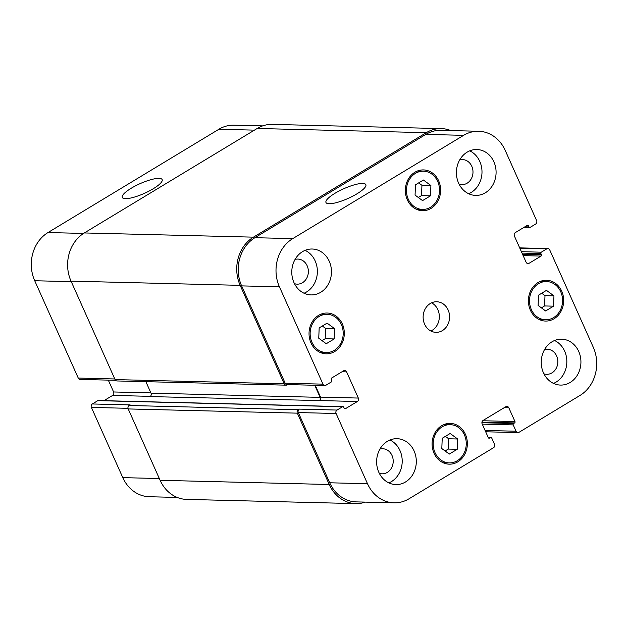 <?xml version="1.0" encoding="UTF-8"?>
<svg xmlns="http://www.w3.org/2000/svg" width="628" height="628" viewBox="0 0 628 628"><rect width="100%" height="100%" fill="white"/><g stroke="black" fill="none" stroke-linecap="round" stroke-linejoin="round"><path stroke-width="0.94" d="M362.709 183.439A21.847 5.307 155.9 0 1 365.857 184.663A21.847 5.307 155.9 0 1 348.085 198.432A21.847 5.307 155.9 0 1 325.979 202.506A21.847 5.307 155.9 0 1 339.159 190.951A21.847 5.307 155.9 0 1 362.709 183.439M158.994 178.368A21.847 5.307 155.9 0 1 162.15 179.592A21.847 5.307 155.9 0 1 144.377 193.361A21.847 5.307 155.9 0 1 122.272 197.435A21.847 5.307 155.9 0 1 135.452 185.88A21.847 5.307 155.9 0 1 158.994 178.368M334.591 328.64L334.167 338.939L326.246 343.728L318.749 338.217L319.173 327.918L327.094 323.137L334.591 328.64L325.626 328.42L325.194 338.72L322.031 340.627M322.345 326.011L325.626 328.42M334.167 338.939L325.194 338.72M457.647 438.996L457.223 449.287L449.303 454.075L441.806 448.565L442.23 438.273L450.15 433.485L457.647 438.996L448.675 438.768L448.251 449.067L445.087 450.983M445.393 436.358L448.675 438.768M457.223 449.287L448.251 449.067M553.959 295.874L553.535 306.174L545.614 310.954L538.118 305.451L538.541 295.152L546.462 290.364L553.959 295.874L544.994 295.647L544.57 305.946L541.399 307.861M541.713 293.237L544.994 295.647M553.535 306.174L544.57 305.946M430.902 185.527L430.478 195.818L422.558 200.607L415.061 195.096L415.493 184.805L423.413 180.016L430.902 185.527L421.938 185.299L421.514 195.598L418.342 197.514M418.656 182.889L421.938 185.299M430.478 195.818L421.514 195.598M442.151 426.844A19.123 16.532 91.4 0 0 433.603 448.156A19.123 16.532 91.4 0 0 449.248 462.899A19.123 16.532 91.4 0 0 466.259 444.192A19.123 16.532 91.4 0 0 450.205 424.661A19.123 16.532 91.4 0 0 442.151 426.844M445.087 424.143A20.402 17.639 -88.6 0 1 446.084 424.559M445.134 462.797A20.402 17.639 -88.6 0 1 444.114 463.166M441.649 425.713A20.402 17.639 -88.6 0 1 450.237 423.39A20.402 17.639 -88.6 0 1 467.358 444.216A20.402 17.639 -88.6 0 1 449.216 464.171A20.402 17.639 -88.6 0 1 432.527 448.447A20.402 17.639 -88.6 0 1 441.649 425.713M319.095 316.496A19.123 16.532 91.4 0 0 310.546 337.809A19.123 16.532 91.4 0 0 326.191 352.551A19.123 16.532 91.4 0 0 343.202 333.845A19.123 16.532 91.4 0 0 327.149 314.314A19.123 16.532 91.4 0 0 319.095 316.496M322.031 313.788A20.402 17.639 -88.6 0 1 323.035 314.212M322.078 352.449A20.402 17.639 -88.6 0 1 321.057 352.818M318.592 315.366A20.402 17.639 -88.6 0 1 327.18 313.034A20.402 17.639 -88.6 0 1 344.301 333.868A20.402 17.639 -88.6 0 1 326.16 353.823A20.402 17.639 -88.6 0 1 309.471 338.099A20.402 17.639 -88.6 0 1 318.592 315.366M415.406 173.375A19.123 16.532 91.4 0 0 406.858 194.688A19.123 16.532 91.4 0 0 422.511 209.43A19.123 16.532 91.4 0 0 439.514 190.724A19.123 16.532 91.4 0 0 423.46 171.193A19.123 16.532 91.4 0 0 415.406 173.375M418.342 170.667A20.402 17.639 -88.6 0 1 419.347 171.091M418.397 209.328A20.402 17.639 -88.6 0 1 417.377 209.697M414.904 172.245A20.402 17.639 -88.6 0 1 423.492 169.921A20.402 17.639 -88.6 0 1 440.613 190.747A20.402 17.639 -88.6 0 1 422.479 210.702A20.402 17.639 -88.6 0 1 405.782 194.978A20.402 17.639 -88.6 0 1 414.904 172.245M538.463 283.723A19.123 16.532 91.4 0 0 529.914 305.035A19.123 16.532 91.4 0 0 545.567 319.778A19.123 16.532 91.4 0 0 562.57 301.071A19.123 16.532 91.4 0 0 546.517 281.54A19.123 16.532 91.4 0 0 538.463 283.723M541.399 281.022A20.402 17.639 -88.6 0 1 542.404 281.438M541.454 319.676A20.402 17.639 -88.6 0 1 540.433 320.045M537.961 282.6A20.402 17.639 -88.6 0 1 546.548 280.269A20.402 17.639 -88.6 0 1 563.669 301.102A20.402 17.639 -88.6 0 1 545.536 321.057A20.402 17.639 -88.6 0 1 528.839 305.326A20.402 17.639 -88.6 0 1 537.961 282.6M554.579 340.509A22.953 19.837 -88.6 0 1 566.833 362.27A22.953 19.837 -88.6 0 1 553.511 383.402M543.95 373.833A12.536 10.841 91.4 0 0 546.682 374.312A12.536 10.841 91.4 0 0 551.965 372.883A12.536 10.841 91.4 0 0 557.57 358.91A12.536 10.841 91.4 0 0 547.31 349.246A12.536 10.841 91.4 0 0 544.555 349.584M551.996 341.805A22.953 19.837 -88.6 0 1 561.66 339.183A22.953 19.837 -88.6 0 1 580.924 362.623A22.953 19.837 -88.6 0 1 560.514 385.074A22.953 19.837 -88.6 0 1 541.736 367.38A22.953 19.837 -88.6 0 1 551.996 341.805M467.154 152.141A22.953 19.837 -88.6 0 1 476.817 149.519A22.953 19.837 -88.6 0 1 496.081 172.959A22.953 19.837 -88.6 0 1 475.679 195.402A22.953 19.837 -88.6 0 1 456.894 177.708A22.953 19.837 -88.6 0 1 467.154 152.141M469.736 150.838A22.953 19.837 -88.6 0 1 481.99 172.606A22.953 19.837 -88.6 0 1 468.669 193.73M459.107 184.169A12.536 10.841 91.4 0 0 461.839 184.648A12.536 10.841 91.4 0 0 467.122 183.211A12.536 10.841 91.4 0 0 472.727 169.246A12.536 10.841 91.4 0 0 462.467 159.575A12.536 10.841 91.4 0 0 459.712 159.92M305.114 250.344A22.953 19.837 -88.6 0 1 317.368 272.105A22.953 19.837 -88.6 0 1 304.038 293.237M294.485 283.668A12.536 10.841 91.4 0 0 297.217 284.146A12.536 10.841 91.4 0 0 302.492 282.718A12.536 10.841 91.4 0 0 308.097 268.745A12.536 10.841 91.4 0 0 297.845 259.074A12.536 10.841 91.4 0 0 295.089 259.419M302.531 251.64A22.953 19.837 -88.6 0 1 312.195 249.018A22.953 19.837 -88.6 0 1 331.458 272.458A22.953 19.837 -88.6 0 1 311.048 294.909A22.953 19.837 -88.6 0 1 292.271 277.215A22.953 19.837 -88.6 0 1 302.531 251.64M387.374 441.311A22.953 19.837 -88.6 0 1 397.037 438.689A22.953 19.837 -88.6 0 1 416.301 462.122A22.953 19.837 -88.6 0 1 395.891 484.573A22.953 19.837 -88.6 0 1 377.114 466.879A22.953 19.837 -88.6 0 1 387.374 441.311M389.949 440.008A22.953 19.837 -88.6 0 1 402.203 461.776A22.953 19.837 -88.6 0 1 388.881 482.901M379.328 473.339A12.536 10.841 91.4 0 0 382.06 473.81A12.536 10.841 91.4 0 0 387.335 472.382A12.536 10.841 91.4 0 0 392.94 458.409A12.536 10.841 91.4 0 0 382.688 448.745A12.536 10.841 91.4 0 0 379.932 449.083M463.629 135.342A35.702 30.866 -88.6 0 1 478.654 131.268A35.702 30.866 -88.6 0 1 505.202 150.367L536.618 220.593A2.551 2.206 -88.6 0 1 535.668 224.031L530.181 227.352A1.021 0.879 -88.6 0 1 528.988 226.92L528.486 225.79A1.021 0.879 91.4 0 0 527.3 225.366L515.345 232.588A2.551 2.206 91.4 0 0 514.395 236.034L526.107 262.221A2.551 2.206 91.4 0 0 529.074 263.297L541.03 256.075A1.021 0.879 91.4 0 0 541.415 254.693L540.904 253.563A1.021 0.879 -88.6 0 1 541.289 252.189L546.776 248.869A2.551 2.206 -88.6 0 1 549.743 249.944L593.279 347.26A35.702 30.866 -88.6 0 1 579.982 395.459L519.034 432.3A2.551 2.206 -88.6 0 1 516.059 431.224L513.233 424.905A1.021 0.879 -88.6 0 1 513.61 423.523L514.591 422.934A1.021 0.879 91.4 0 0 514.976 421.553L508.813 407.784A2.551 2.206 91.4 0 0 505.838 406.709L483.105 420.446A2.551 2.206 91.4 0 0 482.155 423.892L488.317 437.661A1.021 0.879 91.4 0 0 489.51 438.093L490.484 437.504A1.021 0.879 -88.6 0 1 491.677 437.928L494.503 444.255A2.551 2.206 -88.6 0 1 493.553 447.693L409.087 498.75A35.702 30.866 -88.6 0 1 394.054 502.824A35.702 30.866 -88.6 0 1 367.506 483.725L336.098 413.499A2.551 2.206 -88.6 0 1 337.048 410.06L342.535 406.74A1.021 0.879 -88.6 0 1 343.72 407.172L344.23 408.302A1.021 0.879 91.4 0 0 345.416 408.726L357.371 401.504A2.551 2.206 91.4 0 0 358.321 398.058L346.601 371.87A2.551 2.206 91.4 0 0 343.634 370.795L331.678 378.017A1.021 0.879 91.4 0 0 331.301 379.398L331.804 380.529A1.021 0.879 -88.6 0 1 331.427 381.903L325.932 385.223A2.551 2.206 -88.6 0 1 322.965 384.148L279.436 286.831A35.702 30.866 -88.6 0 1 292.734 238.632L463.629 135.342L425.831 134.4A35.702 30.866 -88.6 0 1 440.856 130.326L478.654 131.268M430.298 303.497A15.3 13.227 -88.6 0 1 436.735 301.754A15.3 13.227 -88.6 0 1 449.577 317.376A15.3 13.227 -88.6 0 1 435.973 332.338A15.3 13.227 -88.6 0 1 423.453 320.547A15.3 13.227 -88.6 0 1 430.298 303.497M115.544 380.301L80.148 379.422A2.551 2.206 -88.6 0 1 78.257 378.056L34.721 280.74A35.702 30.866 -88.6 0 1 48.018 232.541L218.913 129.25A35.702 30.866 -88.6 0 1 233.946 125.176L262.677 125.89M177.214 497.431L149.346 496.732A35.702 30.866 -88.6 0 1 122.798 477.633L91.382 407.407A2.551 2.206 -88.6 0 1 92.332 403.969L97.819 400.648A1.021 0.879 -88.6 0 1 98.251 400.531L342.966 406.622M103.95 400.672L112.655 395.412A2.551 2.206 91.4 0 0 113.605 391.966L108.306 380.121M430.879 331.019A15.3 13.227 91.4 0 0 439.325 317.116A15.3 13.227 91.4 0 0 431.585 302.822M441.335 128.599L272.214 124.391A35.702 30.866 91.4 0 0 257.182 128.473L84.333 232.949A35.702 30.866 91.4 0 0 71.035 281.14L115.073 379.587A2.551 2.206 91.4 0 0 116.965 380.953L286.085 385.16A2.551 2.206 -88.6 0 1 284.194 383.794L240.155 285.348A35.702 30.866 -88.6 0 1 253.453 237.156L426.302 132.681A35.702 30.866 -88.6 0 1 441.335 128.599A35.702 30.866 -88.6 0 1 450.786 130.569M145.877 381.675L151.01 393.144A2.551 2.206 -88.6 0 1 150.061 396.59L319.574 400.562A2.551 2.206 91.4 0 0 320.523 397.116L315.225 385.27M92.332 403.969L130.129 404.903L129.148 405.5A2.551 2.206 91.4 0 0 128.198 408.938L160.116 480.294A35.702 30.866 91.4 0 0 186.665 499.401L355.786 503.609A35.702 30.866 -88.6 0 1 329.237 484.502L297.319 413.153A2.551 2.206 -88.6 0 1 298.269 409.707L299.25 409.118L337.048 410.06M394.054 502.824L356.264 501.89A35.702 30.866 -88.6 0 1 329.716 482.783L298.3 412.557A2.551 2.206 -88.6 0 1 299.25 409.118M324.864 385.514L287.067 384.572A2.551 2.206 -88.6 0 1 285.167 383.206L241.639 285.889A35.702 30.866 -88.6 0 1 254.937 237.69L425.831 134.4M287.632 384.587L287.161 384.87A2.551 2.206 -88.6 0 1 286.085 385.16M319.181 400.797A2.551 2.206 91.4 0 0 320.131 397.359L314.722 385.254M365.323 502.11A35.702 30.866 -88.6 0 1 355.786 503.609M254.434 130.137L218.913 129.25M159.331 478.536L122.798 477.633M128.01 408.318L91.382 407.407M150.901 392.9L113.605 391.966M150.382 396.346L112.655 395.412M114.791 378.967L78.257 378.056M71.262 281.65L34.721 280.74M83.563 233.428L48.018 232.541M526.947 263.242L529.074 263.297M519.835 248.201L546.776 248.869M485.091 430.455L516.059 431.224M504.253 407.666L508.813 407.784M329.716 482.783L367.506 483.725M298.3 412.557L336.098 413.499M319.574 400.562L357.371 401.504M320.523 397.116L358.321 398.058M342.048 371.752L346.601 371.87M285.167 383.206L322.965 384.148M241.639 285.889L279.436 286.831M254.937 237.69L292.734 238.632M71.035 281.14L240.155 285.348M84.333 232.949L253.453 237.156M115.073 379.587L284.194 383.794M151.01 393.144L320.131 397.359M344.56 408.71L345.416 408.726M97.819 400.648L342.535 406.74M129.148 405.5L298.269 409.707M128.198 408.938L297.319 413.153M160.116 480.294L329.237 484.502M488.223 437.449L490.484 437.504M488.655 438.069L489.51 438.093M482.712 420.752L514.976 421.553M481.974 422.118L514.591 422.934M481.911 422.738L513.61 423.523M482.265 424.128L513.233 424.905M521.397 251.695L541.289 252.189M522.025 253.092L540.904 253.563M522.527 254.222L541.415 254.693M523.155 255.627L541.03 256.075M526.664 225.75L528.486 225.79M524.89 226.818L528.988 226.92M426.302 132.681L257.182 128.473M443.117 462.75L449.248 462.899M444.067 424.512L450.205 424.661M320.06 352.394L326.191 352.551M321.01 314.157L327.149 314.314M416.372 209.281L422.511 209.43M417.322 171.036L423.46 171.193M539.428 319.628L545.567 319.778M540.378 281.391L546.517 281.54M519.694 247.879L547.851 248.578M485.687 431.781L517.959 432.59M490.915 437.386L488.16 437.316M529.749 227.469L524.05 227.328"/></g></svg>
